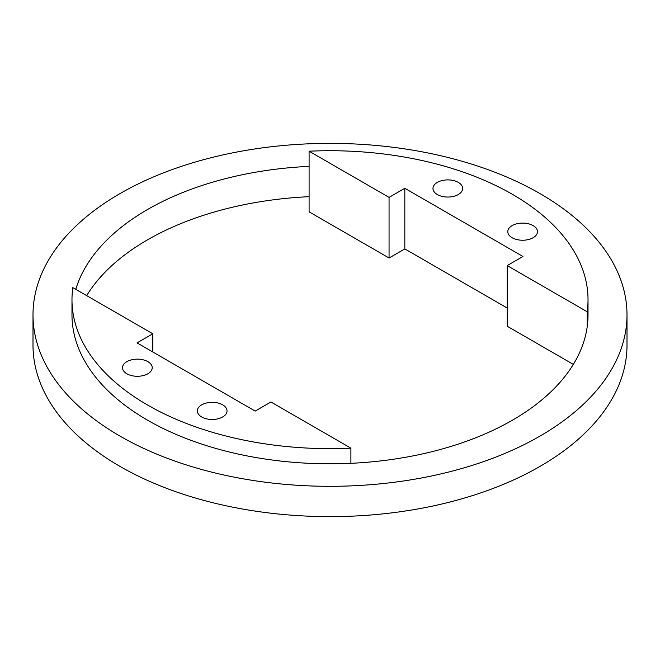 <?xml version="1.0" encoding="UTF-8"?>
<svg xmlns="http://www.w3.org/2000/svg" width="660" height="660" viewBox="0 0 660 660"><rect width="100%" height="100%" fill="white"/><g stroke="black" fill="none" stroke-linecap="round" stroke-linejoin="round"><path stroke-width="0.99" d="M222.684 404.844A14.85 8.572 0 0 0 206.498 402.979A14.85 8.572 0 0 0 197.332 410.899A14.85 8.572 0 0 0 201.679 416.963A14.85 8.572 0 0 0 217.866 418.82A14.85 8.572 0 0 0 227.032 410.899A14.85 8.572 0 0 0 222.684 404.844M147.865 361.647A14.85 8.572 0 0 0 131.686 359.791A14.85 8.572 0 0 0 122.521 367.711A14.85 8.572 0 0 0 126.868 373.766A14.85 8.572 0 0 0 143.047 375.631A14.85 8.572 0 0 0 152.221 367.711A14.85 8.572 0 0 0 147.865 361.647M458.32 182.407A14.85 8.572 0 0 0 442.134 180.551A14.85 8.572 0 0 0 432.968 188.471A14.85 8.572 0 0 0 437.316 194.535A14.85 8.572 0 0 0 453.502 196.391A14.85 8.572 0 0 0 462.668 188.471A14.85 8.572 0 0 0 458.32 182.407M533.131 225.604A14.85 8.572 0 0 0 516.953 223.748A14.85 8.572 0 0 0 507.779 231.668A14.85 8.572 0 0 0 512.135 237.732A14.85 8.572 0 0 0 528.313 239.588A14.85 8.572 0 0 0 537.479 231.668A14.85 8.572 0 0 0 533.131 225.604M309.094 151.214L389.062 197.381L404.819 188.29L522.951 256.492L507.193 265.584L587.169 311.759A258.019 148.962 0 0 0 588.019 299.689A258.019 148.962 0 0 0 512.449 194.353A258.019 148.962 0 0 0 309.094 151.214L309.094 166.369A258.019 148.962 0 0 0 75.793 289.327M309.094 166.369L309.094 211.835L389.062 258.01L404.819 248.919L507.193 308.022M119.988 436.095A297 171.468 0 0 0 443.66 473.261A297 171.468 0 0 0 627 314.845A297 171.468 0 0 0 540.012 193.594A297 171.468 0 0 0 216.34 156.428A297 171.468 0 0 0 33 314.845A297 171.468 0 0 0 119.988 436.095M33 314.845L33 345.155A297 171.468 0 0 0 119.988 466.406A297 171.468 0 0 0 443.66 503.572A297 171.468 0 0 0 627 345.155L627 314.845M350.905 448.165L270.938 401.989L255.181 411.081L137.049 342.878L152.806 333.787L72.831 287.62A258.019 148.962 0 0 0 71.981 299.689A258.019 148.962 0 0 0 350.905 448.165L350.905 463.32A258.019 148.962 0 0 0 587.169 326.914A258.019 148.962 0 0 0 588.019 314.845L588.019 299.689M309.094 196.68A258.019 148.962 0 0 0 86.674 295.606M350.905 463.32A258.019 148.962 180 0 1 71.981 314.845L71.981 299.689M507.193 265.584L507.193 326.213L573.326 364.394M587.169 311.759L587.169 326.914M389.062 197.381L389.062 258.01M404.819 188.29L404.819 248.919M152.806 333.787L152.806 351.978"/></g></svg>
